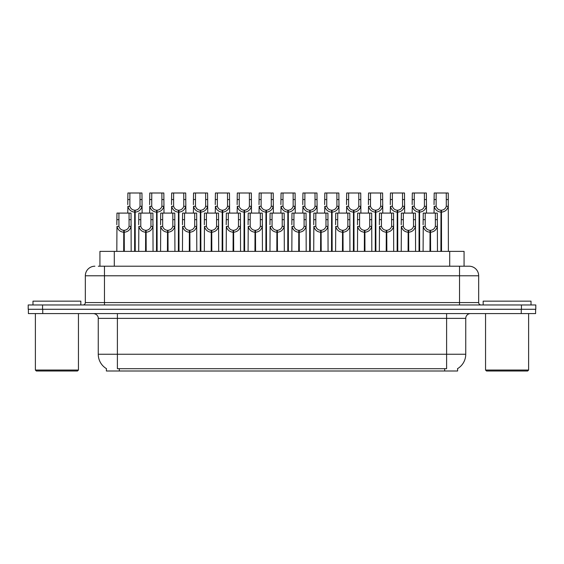 <?xml version="1.0" encoding="UTF-8"?>
<svg xmlns="http://www.w3.org/2000/svg" width="564" height="564" viewBox="0 0 564 564"><rect width="100%" height="100%" fill="white"/><g stroke="black" fill="none" stroke-linecap="round" stroke-linejoin="round"><path stroke-width="0.85" d="M98.305 266.208L104.474 266.208L98.305 266.208L99.934 266.208L99.934 251.375L464.066 251.375L464.066 266.208M457.615 368.616L457.615 370.999L106.385 370.999L106.385 368.616M106.533 368.701A16.751 16.751 0 0 1 98.256 354.255L117.397 354.255L117.397 368.701L446.603 368.701L446.603 354.255L465.744 354.255L465.744 318.364A4.787 4.787 0 0 1 470.531 313.584M98.256 354.255L98.256 318.364C98.496 317.588 97.678 314.021 93.469 313.584M457.467 368.701A16.751 16.751 0 0 0 465.744 354.255M42.744 313.584L535.61 313.584L535.61 309.276L28.39 309.276L28.39 313.584L42.744 313.584L42.744 309.276M535.61 313.584L535.61 309.276M94.907 266.208A9.567 9.567 0 0 0 85.333 275.782L85.333 302.579A2.39 2.39 0 0 1 82.943 304.969M469.093 266.208A9.567 9.567 0 0 1 478.667 275.782L104.474 275.782L104.474 266.208L468.952 266.208M478.667 275.782L478.667 302.579C478.794 304.017 479.59 304.814 481.057 304.969M42.554 304.969L28.2 304.969L28.2 309.276L42.554 309.276L42.554 304.969L521.446 304.969L521.446 309.276L535.8 309.276L535.8 304.969L521.446 304.969M429.965 251.375L430.05 230.323C427.597 230.07 425.975 228.765 425.193 226.425L425.221 213.093L437.311 213.093L437.46 251.375M429.965 232.234C426.398 231.832 424.156 229.893 423.233 226.425L423.099 251.375M423.099 224.712L423.247 213.093L425.221 213.093M430.508 251.375L430.508 230.323C432.969 230.07 434.583 228.765 435.366 226.425L435.345 213.093M430.508 230.323L430.593 251.375M430.05 230.323L430.05 251.375M437.46 224.712L437.326 226.425C436.402 229.893 434.16 231.832 430.593 232.234M440.907 251.375L440.992 210.224C438.531 209.97 436.917 208.673 436.134 206.325L436.155 193.001L448.246 193.001L448.394 251.375M440.907 212.134C437.34 211.733 435.091 209.794 434.174 206.325L434.04 213.093M434.04 204.612L434.188 193.001L436.155 193.001M441.45 251.375L441.45 210.224C443.903 209.97 445.525 208.673 446.3 206.325L446.279 193.001M441.45 210.224L441.534 251.375M440.992 210.224L440.992 251.375M448.394 204.612L448.267 206.325C447.344 209.794 445.102 211.733 441.534 212.134M77.487 370.999L36.336 370.999L35.377 370.047L78.445 370.047L77.487 370.999M35.377 313.584L35.377 370.047M78.445 313.584L78.445 370.047M80.835 304.969L80.835 301.141L32.987 301.141L32.987 304.969M527.664 370.999L486.513 370.999L485.555 370.047L528.623 370.047L527.664 370.999M485.555 313.584L485.555 370.047M528.623 313.584L528.623 370.047M531.013 304.969L531.013 301.141L483.165 301.141L483.165 304.969M408.089 251.375L408.174 230.323C405.713 230.07 404.099 228.765 403.316 226.425L403.338 213.093L415.435 213.093L415.583 251.375M408.089 232.234C404.522 231.832 402.28 229.893 401.356 226.425L401.223 251.375M401.223 224.712L401.371 213.093L403.338 213.093M408.632 251.375L408.632 230.323C411.085 230.07 412.707 228.765 413.49 226.425L413.461 213.093M408.632 230.323L408.717 251.375M408.174 230.323L408.174 251.375M415.583 224.712L415.449 226.425C414.526 229.893 412.284 231.832 408.717 232.234M386.213 251.375L386.298 230.323C383.837 230.07 382.223 228.765 381.44 226.425L381.461 213.093L393.559 213.093L393.7 251.375M386.213 232.234C382.646 231.832 380.397 229.893 379.48 226.425L379.346 251.375M379.346 224.712L379.494 213.093L381.461 213.093M386.756 251.375L386.756 230.323C389.209 230.07 390.831 228.765 391.606 226.425L391.585 213.093M386.756 230.323L386.841 251.375M386.298 230.323L386.298 251.375M393.7 224.712L393.573 226.425C392.65 229.893 390.408 231.832 386.841 232.234M364.337 251.375L364.422 230.323C361.961 230.07 360.347 228.765 359.564 226.425L359.585 213.093L371.676 213.093L371.824 251.375M364.337 232.234C360.77 231.832 358.521 229.893 357.597 226.425L357.47 251.375M357.47 224.712L357.618 213.093L359.585 213.093M364.88 251.375L364.88 230.323C367.333 230.07 368.955 228.765 369.73 226.425L369.709 213.093M364.88 230.323L364.957 251.375M364.422 230.323L364.422 251.375M371.824 224.712L371.697 226.425C370.774 229.893 368.525 231.832 364.957 232.234M342.461 251.375L342.538 230.323C340.085 230.07 338.463 228.765 337.688 226.425L337.709 213.093L349.8 213.093L349.948 251.375M342.461 232.234C338.893 231.832 336.645 229.893 335.721 226.425L335.594 251.375M335.594 224.712L335.742 213.093L337.709 213.093M342.997 251.375L342.997 230.323C345.457 230.07 347.072 228.765 347.854 226.425L347.833 213.093M342.997 230.323L343.081 251.375M342.538 230.323L342.538 251.375M349.948 224.712L349.821 226.425C348.897 229.893 346.648 231.832 343.081 232.234M419.031 251.375L419.108 210.224C416.655 209.97 415.034 208.673 414.258 206.325L414.279 193.001L426.37 193.001L426.518 213.093M419.031 212.134C415.464 211.733 413.215 209.794 412.291 206.325L412.164 213.093M412.164 204.612L412.312 193.001L414.279 193.001M419.574 251.375L419.574 210.224C422.027 209.97 423.649 208.673 424.424 206.325L424.403 193.001M419.574 210.224L419.651 251.375M419.108 210.224L419.108 251.375M426.518 204.612L426.391 206.325C425.467 209.794 423.219 211.733 419.651 212.134M397.148 251.375L397.232 210.224C394.779 209.97 393.157 208.673 392.382 206.325L392.403 193.001L404.494 193.001L404.642 213.093M397.148 212.134C393.58 211.733 391.338 209.794 390.415 206.325L390.288 213.093M390.288 204.612L390.429 193.001L392.403 193.001M397.69 251.375L397.69 210.224C400.151 209.97 401.765 208.673 402.548 206.325L402.527 193.001M397.69 210.224L397.775 251.375M397.232 210.224L397.232 251.375M404.642 204.612L404.508 206.325C403.591 209.794 401.342 211.733 397.775 212.134M375.271 251.375L375.356 210.224C372.903 209.97 371.281 208.673 370.499 206.325L370.527 193.001L382.618 193.001L382.766 213.093M375.271 212.134C371.704 211.733 369.462 209.794 368.539 206.325L368.412 213.093M368.412 204.612L368.553 193.001L370.527 193.001M375.814 251.375L375.814 210.224C378.275 209.97 379.889 208.673 380.672 206.325L380.651 193.001M375.814 210.224L375.899 251.375M375.356 210.224L375.356 251.375M382.766 204.612L382.632 206.325C381.708 209.794 379.466 211.733 375.899 212.134M353.395 251.375L353.48 210.224C351.019 209.97 349.405 208.673 348.623 206.325L348.644 193.001L360.741 193.001L360.889 213.093M353.395 212.134C349.828 211.733 347.586 209.794 346.663 206.325L346.529 213.093M346.529 204.612L346.677 193.001L348.644 193.001M353.938 251.375L353.938 210.224C356.399 209.97 358.013 208.673 358.796 206.325L358.774 193.001M353.938 210.224L354.023 251.375M353.48 210.224L353.48 251.375M360.889 204.612L360.756 206.325C359.832 209.794 357.59 211.733 354.023 212.134M320.578 251.375L320.662 230.323C318.209 230.07 316.587 228.765 315.812 226.425L315.833 213.093L327.924 213.093L328.072 251.375M320.578 232.234C317.01 231.832 314.768 229.893 313.845 226.425L313.718 251.375M313.718 224.712L313.859 213.093L315.833 213.093M321.12 251.375L321.12 230.323C323.581 230.07 325.195 228.765 325.978 226.425L325.957 213.093M321.12 230.323L321.205 251.375M320.662 230.323L320.662 251.375M328.072 224.712L327.938 226.425C327.021 229.893 324.772 231.832 321.205 232.234M298.701 251.375L298.786 230.323C296.333 230.07 294.711 228.765 293.929 226.425L293.957 213.093L306.048 213.093L306.196 251.375M298.701 232.234C295.134 231.832 292.892 229.893 291.969 226.425L291.835 251.375M291.835 224.712L291.983 213.093L293.957 213.093M299.244 251.375L299.244 230.323C301.705 230.07 303.319 228.765 304.102 226.425L304.081 213.093M299.244 230.323L299.329 251.375M298.786 230.323L298.786 251.375M306.196 224.712L306.062 226.425C305.138 229.893 302.896 231.832 299.329 232.234M276.825 251.375L276.91 230.323C274.449 230.07 272.835 228.765 272.052 226.425L272.074 213.093L284.171 213.093L284.319 251.375M276.825 232.234C273.258 231.832 271.016 229.893 270.093 226.425L269.959 251.375M269.959 224.712L270.107 213.093L272.074 213.093M277.368 251.375L277.368 230.323C279.822 230.07 281.443 228.765 282.226 226.425L282.197 213.093M277.368 230.323L277.453 251.375M276.91 230.323L276.91 251.375M284.319 224.712L284.185 226.425C283.262 229.893 281.02 231.832 277.453 232.234M254.949 251.375L255.034 230.323C252.573 230.07 250.959 228.765 250.176 226.425L250.197 213.093L262.295 213.093L262.436 251.375M254.949 232.234C251.382 231.832 249.133 229.893 248.216 226.425L248.082 251.375M248.082 224.712L248.231 213.093L250.197 213.093M255.492 251.375L255.492 230.323C257.945 230.07 259.567 228.765 260.342 226.425L260.321 213.093M255.492 230.323L255.577 251.375M255.034 230.323L255.034 251.375M262.436 224.712L262.309 226.425C261.386 229.893 259.144 231.832 255.577 232.234M331.519 251.375L331.604 210.224C329.143 209.97 327.529 208.673 326.746 206.325L326.767 193.001L338.865 193.001L339.006 213.093M331.519 212.134C327.952 211.733 325.71 209.794 324.786 206.325L324.652 213.093M324.652 204.612L324.801 193.001L326.767 193.001M332.062 251.375L332.062 210.224C334.515 209.97 336.137 208.673 336.919 206.325L336.891 193.001M332.062 210.224L332.147 251.375M331.604 210.224L331.604 251.375M339.006 204.612L338.879 206.325C337.956 209.794 335.714 211.733 332.147 212.134M309.643 251.375L309.728 210.224C307.267 209.97 305.653 208.673 304.87 206.325L304.891 193.001L316.982 193.001L317.13 213.093M309.643 212.134C306.076 211.733 303.827 209.794 302.91 206.325L302.776 213.093M302.776 204.612L302.924 193.001L304.891 193.001M310.186 251.375L310.186 210.224C312.639 209.97 314.261 208.673 315.036 206.325L315.015 193.001M310.186 210.224L310.271 251.375M309.728 210.224L309.728 251.375M317.13 204.612L317.003 206.325C316.08 209.794 313.838 211.733 310.271 212.134M287.767 251.375L287.844 210.224C285.391 209.97 283.77 208.673 282.994 206.325L283.015 193.001L295.106 193.001L295.254 213.093M287.767 212.134C284.2 211.733 281.951 209.794 281.027 206.325L280.9 213.093M280.9 204.612L281.048 193.001L283.015 193.001M288.31 251.375L288.31 210.224C290.763 209.97 292.385 208.673 293.16 206.325L293.139 193.001M288.31 210.224L288.387 251.375M287.844 210.224L287.844 251.375M295.254 204.612L295.127 206.325C294.204 209.794 291.955 211.733 288.387 212.134M265.884 251.375L265.968 210.224C263.515 209.97 261.893 208.673 261.118 206.325L261.139 193.001L273.23 193.001L273.378 213.093M265.884 212.134C262.316 211.733 260.074 209.794 259.151 206.325L259.024 213.093M259.024 204.612L259.165 193.001L261.139 193.001M266.427 251.375L266.427 210.224C268.887 209.97 270.501 208.673 271.284 206.325L271.263 193.001M266.427 210.224L266.511 251.375M265.968 210.224L265.968 251.375M273.378 204.612L273.244 206.325C272.327 209.794 270.078 211.733 266.511 212.134M233.073 251.375L233.158 230.323C230.697 230.07 229.076 228.765 228.3 226.425L228.321 213.093L240.412 213.093L240.56 251.375M233.073 232.234C229.506 231.832 227.257 229.893 226.333 226.425L226.206 251.375M226.206 224.712L226.354 213.093L228.321 213.093M233.616 251.375L233.616 230.323C236.069 230.07 237.691 228.765 238.466 226.425L238.445 213.093M233.616 230.323L233.693 251.375M233.158 230.323L233.158 251.375M240.56 224.712L240.433 226.425C239.51 229.893 237.261 231.832 233.693 232.234M211.19 251.375L211.274 230.323C208.821 230.07 207.199 228.765 206.424 226.425L206.445 213.093L218.536 213.093L218.684 251.375M211.19 232.234C207.63 231.832 205.381 229.893 204.457 226.425L204.33 251.375M204.33 224.712L204.478 213.093L206.445 213.093M211.733 251.375L211.733 230.323C214.193 230.07 215.808 228.765 216.59 226.425L216.569 213.093M211.733 230.323L211.817 251.375M211.274 230.323L211.274 251.375M218.684 224.712L218.557 226.425C217.633 229.893 215.385 231.832 211.817 232.234M189.314 251.375L189.398 230.323C186.945 230.07 185.323 228.765 184.548 226.425L184.569 213.093L196.66 213.093L196.808 251.375M189.314 232.234C185.746 231.832 183.504 229.893 182.581 226.425L182.454 251.375M182.454 224.712L182.595 213.093L184.569 213.093M189.857 251.375L189.857 230.323C192.317 230.07 193.931 228.765 194.714 226.425L194.693 213.093M189.857 230.323L189.941 251.375M189.398 230.323L189.398 251.375M196.808 224.712L196.674 226.425C195.757 229.893 193.508 231.832 189.941 232.234M167.438 251.375L167.522 230.323C165.069 230.07 163.447 228.765 162.665 226.425L162.693 213.093L174.784 213.093L174.932 251.375M167.438 232.234C163.87 231.832 161.628 229.893 160.705 226.425L160.571 251.375M160.571 224.712L160.719 213.093L162.693 213.093M167.98 251.375L167.98 230.323C170.441 230.07 172.055 228.765 172.838 226.425L172.817 213.093M167.98 230.323L168.065 251.375M167.522 230.323L167.522 251.375M174.932 224.712L174.798 226.425C173.874 229.893 171.632 231.832 168.065 232.234M145.561 251.375L145.646 230.323C143.185 230.07 141.571 228.765 140.788 226.425L140.81 213.093L152.907 213.093L153.055 251.375M145.561 232.234C141.994 231.832 139.752 229.893 138.829 226.425L138.695 251.375M138.695 224.712L138.843 213.093L140.81 213.093M146.104 251.375L146.104 230.323C148.558 230.07 150.179 228.765 150.962 226.425L150.933 213.093M146.104 230.323L146.189 251.375M145.646 230.323L145.646 251.375M153.055 224.712L152.922 226.425C151.998 229.893 149.756 231.832 146.189 232.234M123.685 251.375L123.77 230.323C121.309 230.07 119.695 228.765 118.912 226.425L118.933 213.093L131.031 213.093L131.172 251.375M123.685 232.234C120.118 231.832 117.869 229.893 116.952 226.425L116.818 251.375M116.818 224.712L116.967 213.093L118.933 213.093M124.228 251.375L124.228 230.323C126.681 230.07 128.303 228.765 129.078 226.425L129.057 213.093M124.228 230.323L124.313 251.375M123.77 230.323L123.77 251.375M131.172 224.712L131.045 226.425C130.122 229.893 127.88 231.832 124.313 232.234M244.008 251.375L244.092 210.224C241.639 209.97 240.017 208.673 239.235 206.325L239.263 193.001L251.354 193.001L251.502 213.093M244.008 212.134C240.44 211.733 238.198 209.794 237.275 206.325L237.148 213.093M237.148 204.612L237.289 193.001L239.263 193.001M244.55 251.375L244.55 210.224C247.011 209.97 248.625 208.673 249.408 206.325L249.387 193.001M244.55 210.224L244.635 251.375M244.092 210.224L244.092 251.375M251.502 204.612L251.368 206.325C250.444 209.794 248.202 211.733 244.635 212.134M222.131 251.375L222.216 210.224C219.756 209.97 218.141 208.673 217.359 206.325L217.38 193.001L229.477 193.001L229.626 213.093M222.131 212.134C218.564 211.733 216.322 209.794 215.399 206.325L215.265 213.093M215.265 204.612L215.413 193.001L217.38 193.001M222.674 251.375L222.674 210.224C225.135 209.97 226.749 208.673 227.532 206.325L227.511 193.001M222.674 210.224L222.759 251.375M222.216 210.224L222.216 251.375M229.626 204.612L229.492 206.325C228.568 209.794 226.326 211.733 222.759 212.134M200.255 251.375L200.34 210.224C197.879 209.97 196.265 208.673 195.482 206.325L195.504 193.001L207.601 193.001L207.742 213.093M200.255 212.134C196.688 211.733 194.446 209.794 193.522 206.325L193.389 213.093M193.389 204.612L193.537 193.001L195.504 193.001M200.798 251.375L200.798 210.224C203.251 209.97 204.873 208.673 205.656 206.325L205.627 193.001M200.798 210.224L200.883 251.375M200.34 210.224L200.34 251.375M207.742 204.612L207.615 206.325C206.692 209.794 204.45 211.733 200.883 212.134M178.379 251.375L178.464 210.224C176.003 209.97 174.389 208.673 173.606 206.325L173.627 193.001L185.718 193.001L185.866 213.093M178.379 212.134C174.812 211.733 172.563 209.794 171.646 206.325L171.512 213.093M171.512 204.612L171.66 193.001L173.627 193.001M178.922 251.375L178.922 210.224C181.375 209.97 182.997 208.673 183.772 206.325L183.751 193.001M178.922 210.224L179.007 251.375M178.464 210.224L178.464 251.375M185.866 204.612L185.739 206.325C184.816 209.794 182.574 211.733 179.007 212.134M156.503 251.375L156.581 210.224C154.127 209.97 152.506 208.673 151.73 206.325L151.751 193.001L163.842 193.001L163.99 213.093M156.503 212.134C152.936 211.733 150.687 209.794 149.763 206.325L149.636 213.093M149.636 204.612L149.784 193.001L151.751 193.001M157.046 251.375L157.046 210.224C159.499 209.97 161.121 208.673 161.896 206.325L161.875 193.001M157.046 210.224L157.123 251.375M156.581 210.224L156.581 251.375M163.99 204.612L163.863 206.325C162.94 209.794 160.691 211.733 157.123 212.134M134.62 251.375L134.704 210.224C132.251 209.97 130.629 208.673 129.854 206.325L129.875 193.001L141.966 193.001L142.114 213.093M134.62 212.134C131.052 211.733 128.811 209.794 127.887 206.325L127.76 213.093M127.76 204.612L127.901 193.001L129.875 193.001M135.163 251.375L135.163 210.224C137.623 209.97 139.237 208.673 140.02 206.325L139.999 193.001M135.163 210.224L135.247 251.375M134.704 210.224L134.704 251.375M142.114 204.612L141.98 206.325C141.063 209.794 138.815 211.733 135.247 212.134M444.693 370.999L444.693 368.616M119.307 370.999L119.307 368.616M114.295 266.208L114.295 251.375M449.705 266.208L449.705 251.375M446.603 313.584L446.603 318.364L98.256 318.364M465.744 318.364L446.603 318.364L446.603 354.255L117.397 354.255L117.397 313.584M521.256 313.584L521.256 309.276M104.474 304.969L104.474 275.782L85.333 275.782M85.333 302.579L478.667 302.579M459.526 266.208L459.526 304.969M425.221 219.657L423.247 219.657M425.193 226.425L423.233 226.425M437.326 226.425L435.366 226.425M437.311 219.657L435.345 219.657M436.155 199.557L434.188 199.557M436.134 206.325L434.174 206.325M448.267 206.325L446.3 206.325M448.246 199.557L446.279 199.557M403.338 219.657L401.371 219.657M403.316 226.425L401.356 226.425M415.449 226.425L413.49 226.425M415.435 219.657L413.461 219.657M381.461 219.657L379.494 219.657M381.44 226.425L379.48 226.425M393.573 226.425L391.606 226.425M393.559 219.657L391.585 219.657M359.585 219.657L357.618 219.657M359.564 226.425L357.597 226.425M371.697 226.425L369.73 226.425M371.676 219.657L369.709 219.657M337.709 219.657L335.742 219.657M337.688 226.425L335.721 226.425M349.821 226.425L347.854 226.425M349.8 219.657L347.833 219.657M414.279 199.557L412.312 199.557M414.258 206.325L412.291 206.325M426.391 206.325L424.424 206.325M426.37 199.557L424.403 199.557M392.403 199.557L390.429 199.557M392.382 206.325L390.415 206.325M404.508 206.325L402.548 206.325M404.494 199.557L402.527 199.557M370.527 199.557L368.553 199.557M370.499 206.325L368.539 206.325M382.632 206.325L380.672 206.325M382.618 199.557L380.651 199.557M348.644 199.557L346.677 199.557M348.623 206.325L346.663 206.325M360.756 206.325L358.796 206.325M360.741 199.557L358.774 199.557M315.833 219.657L313.859 219.657M315.812 226.425L313.845 226.425M327.938 226.425L325.978 226.425M327.924 219.657L325.957 219.657M293.957 219.657L291.983 219.657M293.929 226.425L291.969 226.425M306.062 226.425L304.102 226.425M306.048 219.657L304.081 219.657M272.074 219.657L270.107 219.657M272.052 226.425L270.093 226.425M284.185 226.425L282.226 226.425M284.171 219.657L282.197 219.657M250.197 219.657L248.231 219.657M250.176 226.425L248.216 226.425M262.309 226.425L260.342 226.425M262.295 219.657L260.321 219.657M326.767 199.557L324.801 199.557M326.746 206.325L324.786 206.325M338.879 206.325L336.919 206.325M338.865 199.557L336.891 199.557M304.891 199.557L302.924 199.557M304.87 206.325L302.91 206.325M317.003 206.325L315.036 206.325M316.982 199.557L315.015 199.557M283.015 199.557L281.048 199.557M282.994 206.325L281.027 206.325M295.127 206.325L293.16 206.325M295.106 199.557L293.139 199.557M261.139 199.557L259.165 199.557M261.118 206.325L259.151 206.325M273.244 206.325L271.284 206.325M273.23 199.557L271.263 199.557M228.321 219.657L226.354 219.657M228.3 226.425L226.333 226.425M240.433 226.425L238.466 226.425M240.412 219.657L238.445 219.657M206.445 219.657L204.478 219.657M206.424 226.425L204.457 226.425M218.557 226.425L216.59 226.425M218.536 219.657L216.569 219.657M184.569 219.657L182.595 219.657M184.548 226.425L182.581 226.425M196.674 226.425L194.714 226.425M196.66 219.657L194.693 219.657M162.693 219.657L160.719 219.657M162.665 226.425L160.705 226.425M174.798 226.425L172.838 226.425M174.784 219.657L172.817 219.657M140.81 219.657L138.843 219.657M140.788 226.425L138.829 226.425M152.922 226.425L150.962 226.425M152.907 219.657L150.933 219.657M118.933 219.657L116.967 219.657M118.912 226.425L116.952 226.425M131.045 226.425L129.078 226.425M131.031 219.657L129.057 219.657M239.263 199.557L237.289 199.557M239.235 206.325L237.275 206.325M251.368 206.325L249.408 206.325M251.354 199.557L249.387 199.557M217.38 199.557L215.413 199.557M217.359 206.325L215.399 206.325M229.492 206.325L227.532 206.325M229.477 199.557L227.511 199.557M195.504 199.557L193.537 199.557M195.482 206.325L193.522 206.325M207.615 206.325L205.656 206.325M207.601 199.557L205.627 199.557M173.627 199.557L171.66 199.557M173.606 206.325L171.646 206.325M185.739 206.325L183.772 206.325M185.718 199.557L183.751 199.557M151.751 199.557L149.784 199.557M151.73 206.325L149.763 206.325M163.863 206.325L161.896 206.325M163.842 199.557L161.875 199.557M129.875 199.557L127.901 199.557M129.854 206.325L127.887 206.325M141.98 206.325L140.02 206.325M141.966 199.557L139.999 199.557"/></g></svg>

